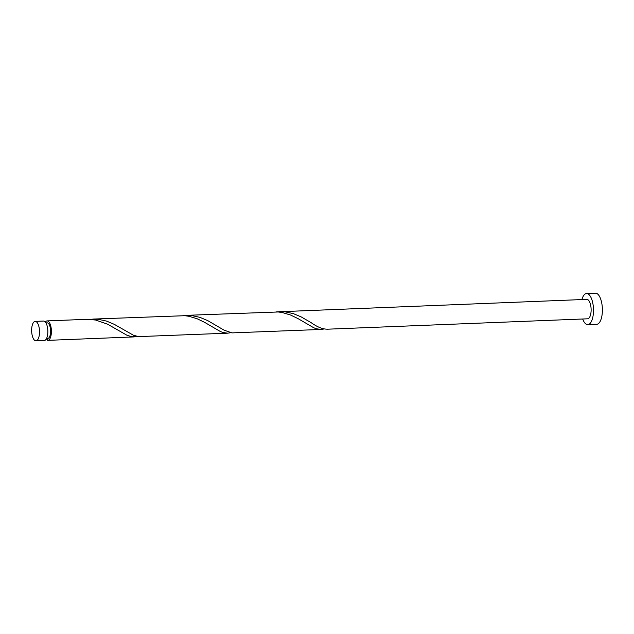 <?xml version="1.0" encoding="UTF-8"?>
<svg xmlns="http://www.w3.org/2000/svg" width="634" height="634" viewBox="0 0 634 634"><rect width="100%" height="100%" fill="white"/><g stroke="black" fill="none" stroke-linecap="round" stroke-linejoin="round"><path stroke-width="0.95" d="M31.7 328.658A9.732 3.931 -92.3 0 0 35.972 340.823A9.732 3.931 -92.3 0 0 39.466 333.547A9.732 3.931 -92.3 0 0 35.195 321.383A9.732 3.931 -92.3 0 0 31.7 328.658M35.195 321.383L43.516 321.05A9.732 3.931 87.7 0 1 47.788 333.215A9.732 3.931 87.7 0 1 44.293 340.498L35.972 340.823M45.941 322.896L47.146 322.849A7.782 3.138 87.7 0 1 50.569 332.588A7.782 3.138 87.7 0 1 47.772 338.405L46.567 338.453M582.678 319.005A15.573 6.285 -92.3 0 0 587.805 324.648A15.573 6.285 -92.3 0 0 593.4 313.006A15.573 6.285 -92.3 0 0 586.569 293.526A15.573 6.285 -92.3 0 0 581.901 299.557M587.805 324.648L596.705 324.291A15.573 6.285 -92.3 0 0 602.3 312.649A15.573 6.285 -92.3 0 0 595.461 293.177L586.569 293.526M186.15 315.352L278.247 311.976L282.431 312.57L290.562 315.027L298.115 318.664L313.711 327.746L316.342 328.761L321.097 329.45L231.941 332.89L224.095 330.171L207.77 320.63L199.964 317.372L191.69 315.55L183.178 315.597M327.057 329.212L587.575 318.807A9.732 3.931 -92.3 0 0 591.07 311.532A9.732 3.931 -92.3 0 0 586.799 299.367L276.598 311.865M327.818 329.157C323.055 329.355 317.523 327.207 311.223 322.706L301.182 316.905L293.383 313.64L285.102 311.825L279.57 311.627M321.097 329.45L324.061 328.975M46.028 339.364L47.328 338.746M45.331 322.032A9.732 3.931 87.7 0 1 47.075 320.907L87.191 319.306L95.599 320.027L107.59 324.196L126.879 335.204L132.038 336.797L137.229 336.432M47.075 320.907A9.732 3.931 87.7 0 1 51.346 333.08A9.732 3.931 87.7 0 1 47.851 340.355A9.732 3.931 87.7 0 1 47.574 340.339L46.916 338.16M92.738 319.084L184.827 315.7L189.019 316.303L197.142 318.751L204.695 322.397L220.299 331.479L222.922 332.493L227.677 333.175L138.529 336.614L133.409 335.22L114.35 324.362L106.544 321.097L98.27 319.282L89.766 319.322M227.677 333.175L230.641 332.699M47.851 340.355L134.265 336.9"/></g></svg>

